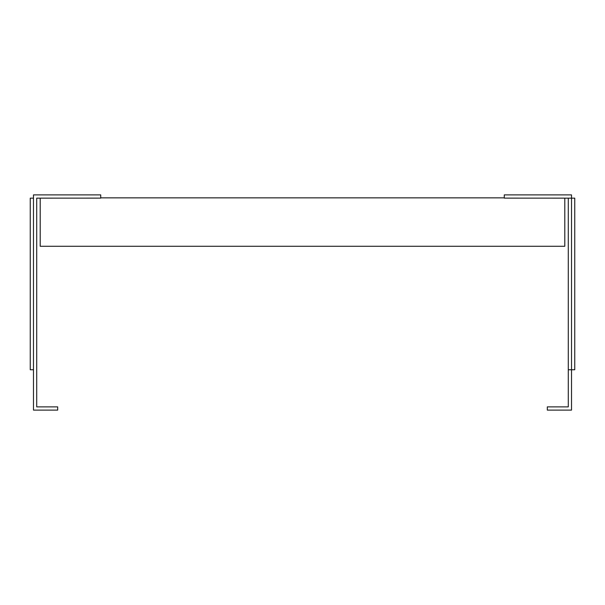 <?xml version="1.0" encoding="UTF-8"?>
<svg xmlns="http://www.w3.org/2000/svg" width="605" height="605" viewBox="0 0 605 605"><rect width="100%" height="100%" fill="white"/><g stroke="black" fill="none" stroke-linecap="round" stroke-linejoin="round"><path stroke-width="0.91" d="M568.269 198.145L504.267 198.122L504.267 194.893L571.521 194.893L571.521 198.145L568.292 198.145L568.292 406.878L547.313 406.878L547.313 410.107L571.521 410.107L571.521 369.753L568.292 369.753M100.732 198.122L100.732 194.893L33.479 194.893L33.479 410.107L57.687 410.107L57.687 406.878L36.708 406.878L36.708 198.145L100.732 198.122M574.75 369.753L571.521 369.753L571.521 198.145L574.75 198.145L574.75 369.753M100.732 197.85L504.267 197.85M40.202 198.122L40.202 246.273L564.798 246.273L564.798 198.122M33.479 369.753L30.25 369.753L30.25 198.145L33.479 198.145"/></g></svg>
